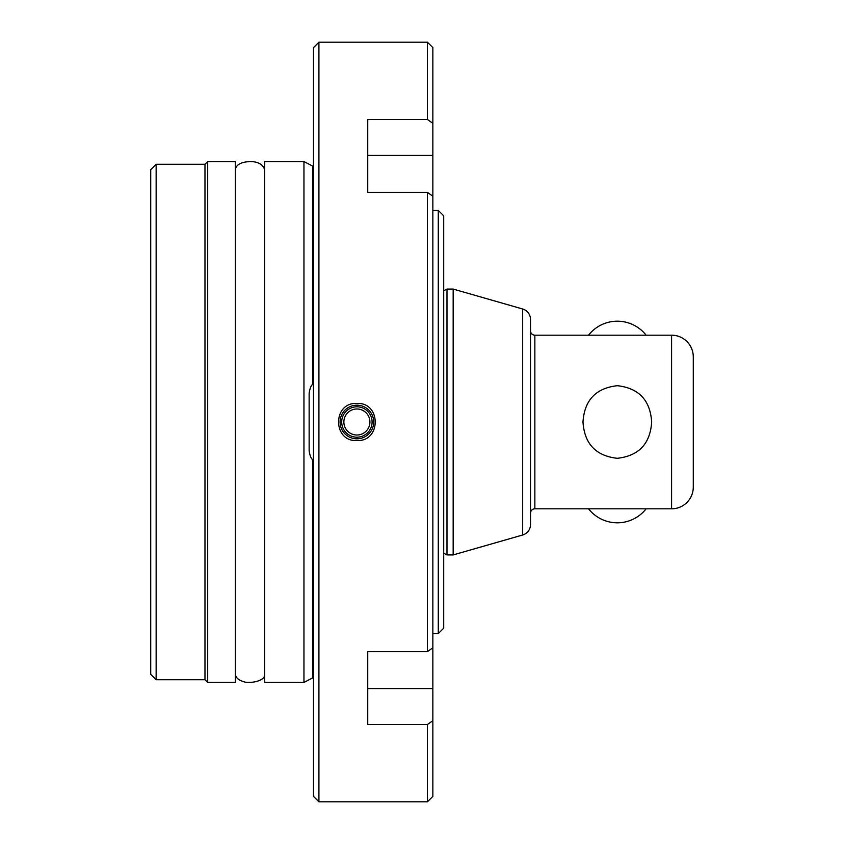 <?xml version="1.0" encoding="UTF-8"?>
<svg xmlns="http://www.w3.org/2000/svg" width="844" height="844" viewBox="0 0 844 844"><rect width="100%" height="100%" fill="white"/><g stroke="black" fill="none" stroke-linecap="round" stroke-linejoin="round"><path stroke-width="1.27" d="M312.565 384.632L312.565 166.046A4.336 4.336 0 0 0 313.483 166.405M312.565 166.046L303.956 161.563L264.657 161.563L264.657 682.437L303.956 682.437L312.565 677.954A4.336 4.336 0 0 1 313.483 677.595M582.982 422C584.428 443.807 595.864 455.908 617.291 458.303C638.771 455.918 650.239 443.817 651.663 422C650.239 400.193 638.792 388.092 617.323 385.697C595.864 388.103 584.417 400.193 582.982 422M356.896 435.019A13.019 13.019 0 0 0 369.915 422A13.019 13.019 0 0 0 356.896 408.981A13.019 13.019 0 0 0 343.867 422A13.019 13.019 0 0 0 356.896 435.019M356.896 406.808A15.192 15.192 0 0 1 372.088 422A15.192 15.192 0 0 1 356.896 437.192A15.192 15.192 0 0 1 341.704 422A15.192 15.192 0 0 1 356.896 406.808M303.956 682.437L303.956 161.563M443.701 553.221L446.982 554.93L446.982 289.07L453.165 289.07L453.165 554.93L446.982 554.93M443.701 290.779L446.982 289.07M438.279 210.399L443.701 215.821L443.701 628.179L438.279 633.601L438.279 210.399L432.856 210.399M427.423 651.631L432.856 647.759L432.856 796.377L427.423 801.8L427.423 724.521L367.741 724.521L367.741 651.631L367.741 685.834L367.741 651.631L427.423 651.631L427.423 192.369L367.741 192.369L367.741 119.479L427.423 119.479L427.423 42.2L318.916 42.2L318.916 801.8L427.423 801.8M356.896 405.183A16.817 16.817 0 0 0 340.069 422A16.817 16.817 0 0 0 356.896 438.817A16.817 16.817 0 0 0 373.713 422A16.817 16.817 0 0 0 356.896 405.183M356.896 440.536C332.473 441.918 332.473 402.071 356.896 403.464C381.298 402.06 381.33 441.918 356.896 440.536M693.283 356.896L693.283 487.104A21.701 21.701 0 0 1 671.581 508.816L671.581 335.184A21.701 21.701 0 0 1 693.283 356.896M530.517 513.152A4.336 4.336 0 0 1 534.853 508.816L671.581 508.816M530.517 330.848A4.336 4.336 0 0 0 534.853 335.184L671.581 335.184M318.916 801.8L313.483 796.377L313.483 47.623L318.916 42.2M438.279 633.601L432.856 633.601M530.517 524.578L530.517 319.422L530.517 524.578A10.856 10.856 0 0 1 522.658 535.001L453.165 554.93M530.517 319.422A10.856 10.856 0 0 0 522.658 308.999L453.165 289.07M207.687 161.563L207.687 682.437L235.36 682.437L235.36 161.563L207.687 161.563L204.976 164.274L204.976 679.726L207.687 682.437M156.14 679.726L150.717 674.293L150.717 169.707L156.14 164.274L156.14 679.726L204.976 679.726M156.14 164.274L204.976 164.274M432.856 647.759L432.856 47.623L427.423 42.2M432.856 688.641L367.741 688.641L367.741 685.834M432.856 720.649L427.423 724.521M367.741 158.166L367.741 155.359L432.856 155.359M427.423 119.479L432.856 123.351M432.856 196.241L427.423 192.369M312.565 677.954L312.565 459.368M522.658 535.001L522.658 308.999M534.853 335.184L534.853 508.816M313.483 460.075C311.425 459.431 309.98 456.33 309.147 450.759L309.147 393.241C309.98 387.67 311.425 384.569 313.483 383.925M235.36 674.293C235.909 677.859 238.704 680.317 243.737 681.657C247.725 683.756 265.449 681.794 264.657 674.293M646.114 335.184A36.608 36.608 0 0 0 588.542 335.184M264.657 169.707C262.853 164.316 258.011 161.605 250.119 161.563C240.962 161.995 236.046 164.707 235.36 169.707M588.542 508.816A36.608 36.608 0 0 0 646.114 508.816"/></g></svg>
